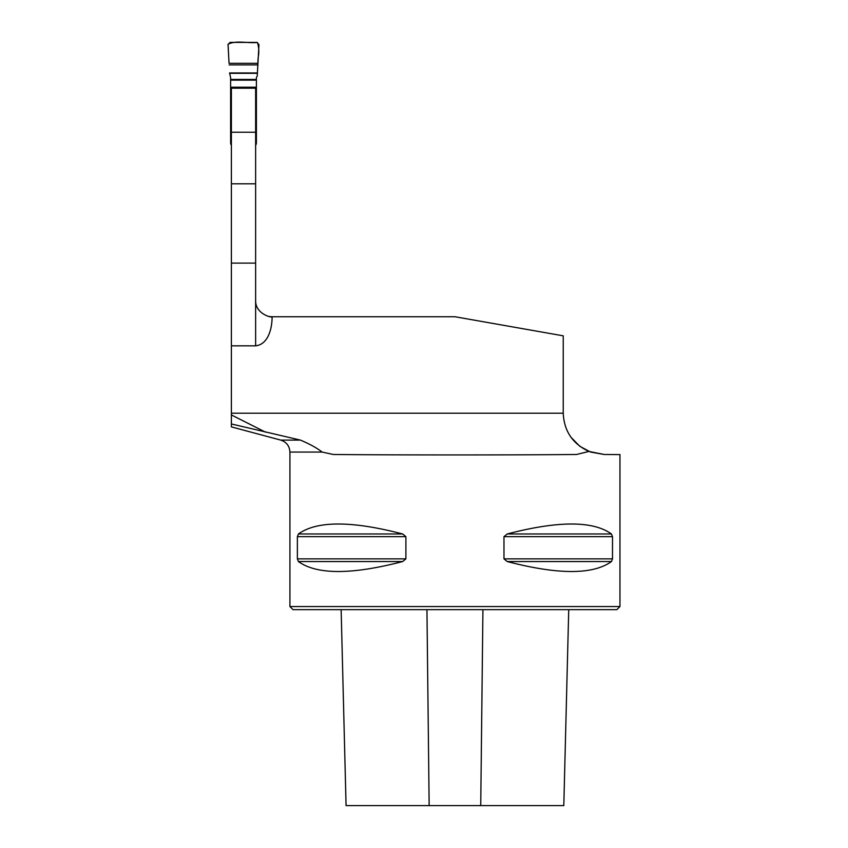 <?xml version="1.0" encoding="UTF-8"?>
<svg xmlns="http://www.w3.org/2000/svg" width="848" height="848" viewBox="0 0 848 848"><rect width="100%" height="100%" fill="white"/><g stroke="black" fill="none" stroke-linecap="round" stroke-linejoin="round"><path stroke-width="1.27" d="M231.387 426.777L231.387 413.22L563.231 413.22L563.231 335.829L454.941 316.739L272.134 316.739A16.504 16.504 0 0 1 272.113 316.739C272.431 318.138 255.11 314.163 255.63 300.234L255.63 88.181L231.387 88.181L231.387 132.224L255.63 132.224M231.387 132.224L231.387 413.22M272.113 316.739A16.504 16.504 0 0 1 268.233 316.272A16.504 16.504 0 0 0 272.113 316.739C272.134 327.614 268.689 344.32 255.63 345.836L255.63 300.234M231.387 345.836L255.63 345.836M619.952 454.475L619.952 606.553L289.921 606.553L289.921 452.058L322.123 452.058L333.264 454.475C394.797 455.09 515.075 455.09 576.608 454.475L588.936 451.433L604.126 454.475L619.952 454.613M579.862 446.324L590.579 452.058L604.126 454.475M503.977 536.657L507.21 533.975C558.228 520.693 592.975 520.693 611.45 533.975L612.5 536.657L612.5 558.864L611.45 561.546C592.975 574.827 558.228 574.827 507.21 561.546L503.977 558.864L503.977 536.657L612.5 536.657M298.422 533.975C316.898 520.693 351.644 520.693 402.662 533.975L405.895 536.657L405.895 558.864L402.662 561.546C351.644 574.827 316.898 574.827 298.422 561.546L297.372 558.864L297.372 536.657L298.422 533.975L402.662 533.975M507.21 533.975L611.45 533.975M298.422 561.546L402.683 561.546M570.874 437.144L579.799 446.281M231.387 423.968L300.489 440.101C309.944 444.151 317.152 448.136 322.123 452.058M231.387 414.937L265.604 432.194M563.231 413.22C564.09 431.144 572.665 443.886 588.936 451.433M619.952 606.553L616.856 609.648L293.016 609.648L289.921 606.553M341.14 609.648L346.069 805.6L563.803 805.6L568.732 609.648M257.972 63.314L229.045 63.314L228.048 44.647L230.073 42.4L256.944 42.4L258.969 44.647L257.241 76.044L256.403 77.497L256.403 143.471L255.63 144.499M231.387 144.499L230.614 143.471L230.614 77.497L229.564 72.949L257.453 72.949L258.099 58.088C259.234 52.3 258.99 47.085 257.368 42.442C247.913 43.471 235.85 40.11 228.059 44.234L229.045 63.314M255.63 145.082A2.067 2.067 0 0 0 256.128 144.499M230.889 144.499A2.067 2.067 0 0 0 231.387 145.082M256.403 127.094L255.63 127.094M231.387 127.094L230.614 127.094M231.366 426.873L280.752 440.101L300.489 440.101M231.387 263.113L255.63 263.113M231.387 183.793L255.63 183.793M429.152 805.6L426.947 609.648M480.731 805.6L482.925 609.648M297.372 558.864L405.895 558.864M297.372 536.657L405.895 536.657M503.977 558.864L612.5 558.864M507.21 561.546L611.45 561.546M256.403 79.436L230.614 79.436M256.403 80.147L230.614 80.147M256.403 87.227L230.614 87.227M256.403 88.181L230.614 88.181M256.403 90.089L255.63 90.089M231.387 90.089L230.614 90.089M256.403 124.985L255.63 124.985M231.387 124.985L230.614 124.985M256.403 129.225L255.63 129.225M231.387 129.225L230.614 129.225M256.403 138.669L255.63 138.669M231.387 138.669L230.614 138.669M257.919 64.893L229.108 64.893M257.453 72.949L229.564 72.949M257.432 73.31L229.596 73.31M280.752 440.101C286.497 442.031 289.55 446.016 289.921 452.058"/></g></svg>
